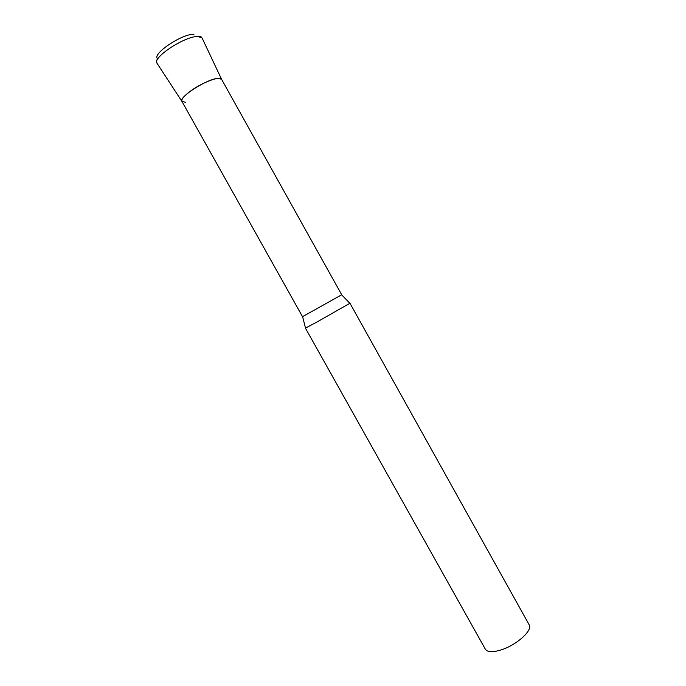 <?xml version="1.0" encoding="UTF-8"?>
<svg xmlns="http://www.w3.org/2000/svg" width="686" height="686" viewBox="0 0 686 686"><rect width="100%" height="100%" fill="white"/><g stroke="black" fill="none" stroke-linecap="round" stroke-linejoin="round"><path stroke-width="1.03" d="M317.069 321.957L305.424 328.131L485.379 649.248C487.386 652.206 492.479 652.472 500.669 650.045C516.258 645.415 533.151 630.22 529.163 624.775L349.946 303.246L317.069 321.957M312.679 311.024L302.509 316.658L181.936 101.434C181.173 99.487 183.822 96.194 189.885 91.555C201.41 82.757 220.326 75.52 221.569 79.284L341.705 294.757L312.679 311.024M185.777 102.325L181.919 101.399C178.257 97.266 207.558 78.564 218.191 78.35L221.552 79.25L202.241 38.313M198.04 36.504L202.096 38.004L200.818 36.547C198.889 36.049 197.962 36.024 198.031 36.487C185.443 35.783 152.146 57.564 156.983 63.215L156.417 61.32C157.017 59.433 157.497 58.644 157.849 58.953M157.909 58.85C150.577 54.991 181.799 33.588 193.958 34.3M157.171 63.498L181.919 101.399M302.586 316.623L305.51 328.054M341.628 294.8L349.834 303.272"/></g></svg>
